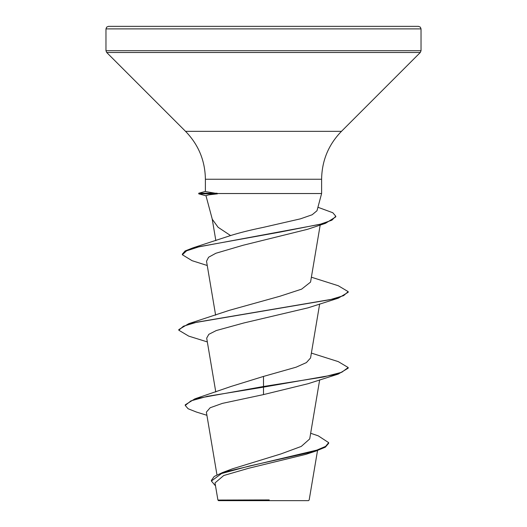 <?xml version="1.0" encoding="UTF-8"?>
<svg xmlns="http://www.w3.org/2000/svg" width="527" height="527" viewBox="0 0 527 527"><rect width="100%" height="100%" fill="white"/><g stroke="black" fill="none" stroke-linecap="round" stroke-linejoin="round"><path stroke-width="0.79" d="M310.653 433.266L318.222 435.822L328.677 442.647L328.677 443.279L325.363 447.159L315.936 451.04L305.864 454.346L248.533 468.299L223.731 475.519L215.016 482.916L217.915 500.064L218.501 500.65L308.499 500.65L309.178 499.971L317.531 450.513M260.101 500.11L217.941 500.064L269.231 499.932M263.5 26.35L418.497 26.35L420.302 27.108L421.033 28.893L105.967 28.893L106.698 27.108L108.503 26.35L263.5 26.35M263.5 227.328L300.39 218.857L312.175 214.752L316.997 210.734L321.608 193.534L217.084 193.534L217.427 193.85L208.804 194.825L205.965 195.662L212.289 219.272L218.079 227.269L230.562 235.562C239.449 232.756 250.43 230.016 263.5 227.328M328.677 442.647L325.6 446.389L316.813 450.124L222.539 472.541L232.275 468.885L281.062 453.885L301.266 446.422L309.692 438.958M263.5 376.43L263.5 386.502L194.898 398.84L231.089 386.443L263.5 376.43L296.082 367.2L306.404 362.589L310.555 357.978L319.665 303.98M207.335 341.924L188.732 336.127L178.805 330.218L178.805 329.586L188.738 323.677L229.476 310.291L280.107 296.187L301.642 289.139L310.555 282.09L320.185 225.042M207.243 265.496L192.065 260.681L182.355 254.752L182.355 254.119L185.096 250.964L193.066 247.809L230.562 235.562M182.355 254.752L186.584 250.819L198.705 246.893L325.469 223.336L307.505 229.311L243.151 245.246L215.925 253.243L208.593 257.235L206.525 261.24L215.622 315.153M178.805 330.218L183.416 326.213L196.755 322.208L338.268 298.183L308.045 307.834L243.836 322.972L216.294 330.541L208.824 334.329L206.689 338.117L215.787 392.002M338.268 374.071L348.195 368.162L348.195 367.53L341.753 372.273L323.387 377.016L263.5 386.502L263.5 387.134L338.268 374.071L308.045 383.722L263.5 394.598L222.42 403.372L210.174 407.746L206.373 412.121L216.959 474.867M194.898 398.84L185.24 404.828L185.24 405.461L188.132 408.761L196.479 412.061L206.907 415.289M222.539 472.541L214.206 476.467L211.386 480.4L211.386 481.032L215.517 485.894M263.5 394.598L263.5 387.134L207.407 396.297L190.919 400.882L185.24 405.461M315.936 451.04L249.317 466.033L221.551 473.536L211.386 481.032M217.084 193.534L205.392 191.558L205.392 179.252L321.608 179.252C321.885 160.656 328.499 144.681 341.456 131.342L420.289 52.502L421.033 50.704L421.033 28.893M248.988 26.35L246.478 26.35M348.195 367.53L338.268 361.621L311.378 353.097M188.738 323.677L330.251 299.652L343.584 295.647L348.195 291.642L338.262 285.733L311.378 277.209M193.066 247.809L280.41 232.018L320.587 224.12L331.918 220.174L335.791 216.222L332.807 212.737L317.926 207.269M338.268 298.183L348.195 292.274L348.195 291.642M325.469 223.336L335.791 216.854L335.791 216.222M217.084 193.218L198.751 193.218L198.751 193.85L217.427 193.85M205.392 179.252C205.115 160.656 198.501 144.681 185.544 131.342L106.711 52.502L105.967 50.704L421.033 50.704M106.711 52.502L420.289 52.502M185.544 131.342L341.456 131.342M321.608 193.534L321.608 179.252M309.698 438.958L319.665 379.868M215.853 240.635L212.177 218.863M105.967 50.704L105.967 28.893M205.392 191.439L198.751 193.218M205.998 195.794L198.751 193.85"/></g></svg>
